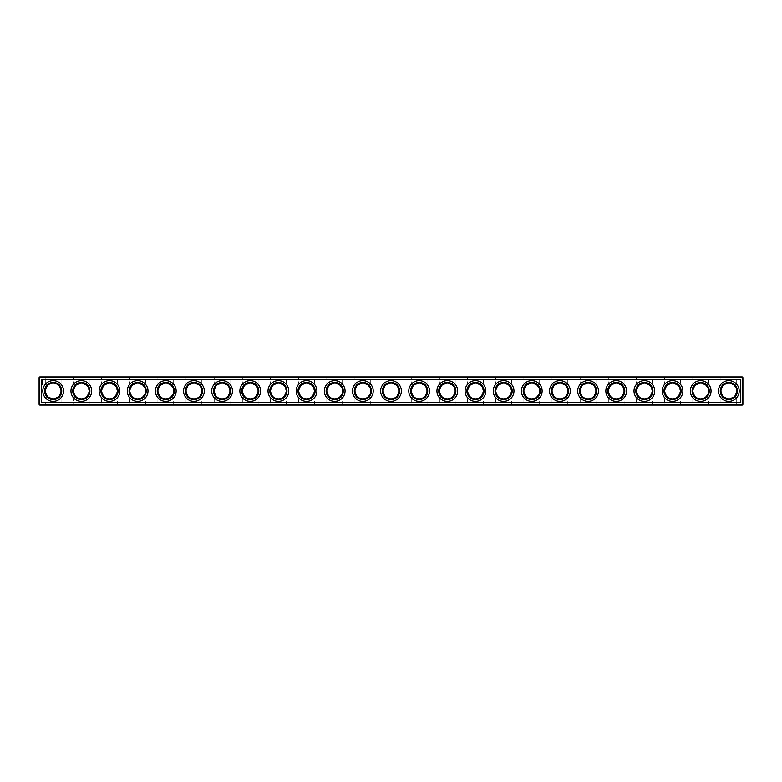 <?xml version="1.0" encoding="UTF-8"?>
<svg xmlns="http://www.w3.org/2000/svg" width="782" height="782" viewBox="0 0 782 782"><rect width="100%" height="100%" fill="white"/><g stroke="black" fill="none" stroke-linecap="round" stroke-linejoin="round"><path stroke-width="0.59" stroke-dasharray="3.91 2.93" d="M742.226 404.402L39.774 404.402L39.774 377.598L742.226 377.598L742.558 404.734L742.9 377.598L742.226 377.598M61.739 391A8.563 8.563 0 0 1 48.895 398.409A8.563 8.563 0 0 1 48.895 383.591A8.563 8.563 0 0 1 61.739 391M89.891 391A8.563 8.563 0 0 1 77.047 398.409A8.563 8.563 0 0 1 77.047 383.591A8.563 8.563 0 0 1 89.891 391M118.043 391A8.563 8.563 0 0 1 105.199 398.409A8.563 8.563 0 0 1 105.199 383.591A8.563 8.563 0 0 1 118.043 391M146.195 391A8.563 8.563 0 0 1 133.351 398.409A8.563 8.563 0 0 1 133.351 383.591A8.563 8.563 0 0 1 146.195 391M174.347 391A8.563 8.563 0 0 1 161.503 398.409A8.563 8.563 0 0 1 161.503 383.591A8.563 8.563 0 0 1 174.347 391M202.499 391A8.563 8.563 0 0 1 189.655 398.409A8.563 8.563 0 0 1 189.655 383.591A8.563 8.563 0 0 1 202.499 391M230.651 391A8.563 8.563 0 0 1 217.807 398.409A8.563 8.563 0 0 1 217.807 383.591A8.563 8.563 0 0 1 230.651 391M258.803 391A8.563 8.563 0 0 1 245.959 398.409A8.563 8.563 0 0 1 245.959 383.591A8.563 8.563 0 0 1 258.803 391M286.955 391A8.563 8.563 0 0 1 274.111 398.409A8.563 8.563 0 0 1 274.111 383.591A8.563 8.563 0 0 1 286.955 391M315.107 391A8.563 8.563 0 0 1 302.263 398.409A8.563 8.563 0 0 1 302.263 383.591A8.563 8.563 0 0 1 315.107 391M343.259 391A8.563 8.563 0 0 1 330.415 398.409A8.563 8.563 0 0 1 330.415 383.591A8.563 8.563 0 0 1 343.259 391M371.411 391A8.563 8.563 0 0 1 358.567 398.409A8.563 8.563 0 0 1 358.567 383.591A8.563 8.563 0 0 1 371.411 391M399.563 391A8.563 8.563 0 0 1 386.719 398.409A8.563 8.563 0 0 1 386.719 383.591A8.563 8.563 0 0 1 399.563 391M427.715 391A8.563 8.563 0 0 1 414.871 398.409A8.563 8.563 0 0 1 414.871 383.591A8.563 8.563 0 0 1 427.715 391M455.867 391A8.563 8.563 0 0 1 443.023 398.409A8.563 8.563 0 0 1 443.023 383.591A8.563 8.563 0 0 1 455.867 391M484.019 391A8.563 8.563 0 0 1 471.175 398.409A8.563 8.563 0 0 1 471.175 383.591A8.563 8.563 0 0 1 484.019 391M512.171 391A8.563 8.563 0 0 1 499.327 398.409A8.563 8.563 0 0 1 499.327 383.591A8.563 8.563 0 0 1 512.171 391M540.323 391A8.563 8.563 0 0 1 527.479 398.409A8.563 8.563 0 0 1 527.479 383.591A8.563 8.563 0 0 1 540.323 391M568.475 391A8.563 8.563 0 0 1 555.631 398.409A8.563 8.563 0 0 1 555.631 383.591A8.563 8.563 0 0 1 568.475 391M596.627 391A8.563 8.563 0 0 1 583.783 398.409A8.563 8.563 0 0 1 583.783 383.591A8.563 8.563 0 0 1 596.627 391M624.779 391A8.563 8.563 0 0 1 611.935 398.409A8.563 8.563 0 0 1 611.935 383.591A8.563 8.563 0 0 1 624.779 391M652.931 391A8.563 8.563 0 0 1 640.087 398.409A8.563 8.563 0 0 1 640.087 383.591A8.563 8.563 0 0 1 652.931 391M681.083 391A8.563 8.563 0 0 1 668.239 398.409A8.563 8.563 0 0 1 668.239 383.591A8.563 8.563 0 0 1 681.083 391M709.235 391A8.563 8.563 0 0 1 696.391 398.409A8.563 8.563 0 0 1 696.391 383.591A8.563 8.563 0 0 1 709.235 391M737.387 391A8.563 8.563 0 0 1 724.543 398.409A8.563 8.563 0 0 1 724.543 383.591A8.563 8.563 0 0 1 737.387 391M39.774 377.598L39.774 376.924L742.558 377.266M39.774 404.402L39.774 405.076L742.558 404.734M39.442 404.734L39.442 377.266M61.739 405.076L44.613 405.076L61.739 405.076L61.055 404.402L45.297 404.402L61.055 404.402L61.055 398.879L58.748 396.572L53.176 398.879L47.604 396.572L45.297 398.879L47.604 396.572L45.297 391L47.604 385.428L45.297 391L47.604 396.572L53.176 398.879L58.748 396.572L61.055 391L58.748 385.428L61.055 383.121L58.748 385.428C55.033 382.388 51.319 382.388 47.604 385.428L45.297 383.121L47.604 385.428C51.319 382.388 55.033 382.388 58.748 385.428L61.055 391A7.879 7.879 0 0 1 49.237 397.823A7.879 7.879 0 0 1 49.237 384.177A7.879 7.879 0 0 1 61.055 391L58.748 396.572L61.055 398.879L73.449 398.879L75.756 396.572L73.449 391L75.756 396.572L73.449 398.879L73.449 404.402L89.207 404.402L73.449 404.402L72.765 405.076L89.891 405.076L72.765 405.076M89.891 405.076L89.207 404.402L89.207 398.879L86.9 396.572L89.207 391L86.9 385.428L89.207 383.121L86.9 385.428C83.185 382.388 79.471 382.388 75.756 385.428L73.449 383.121L75.756 385.428L73.449 391L75.756 385.428L81.328 383.121L86.9 385.428L89.207 391A7.879 7.879 0 0 1 77.389 397.823A7.879 7.879 0 0 1 77.389 384.177A7.879 7.879 0 0 1 89.207 391L86.9 396.572L81.328 398.879L75.756 396.572C79.471 399.612 83.185 399.612 86.9 396.572L89.207 398.879L101.601 398.879L103.908 396.572L101.601 391L103.908 396.572L101.601 398.879L101.601 404.402L117.359 404.402L101.601 404.402L100.917 405.076L118.043 405.076L100.917 405.076M118.043 405.076L117.359 404.402L117.359 398.879L115.052 396.572L117.359 391L115.052 385.428L117.359 383.121L115.052 385.428C111.337 382.388 107.623 382.388 103.908 385.428L101.601 383.121L103.908 385.428L101.601 391L103.908 385.428L109.48 383.121L115.052 385.428L117.359 391A7.879 7.879 0 0 1 105.541 397.823A7.879 7.879 0 0 1 105.541 384.177A7.879 7.879 0 0 1 117.359 391L115.052 396.572L109.48 398.879L103.908 396.572C107.623 399.612 111.337 399.612 115.052 396.572L117.359 398.879L129.753 398.879L132.06 396.572L129.753 391L132.06 396.572L129.753 398.879L129.753 404.402L145.511 404.402L129.753 404.402L129.069 405.076L146.195 405.076L129.069 405.076M146.195 405.076L145.511 404.402L145.511 398.879L143.204 396.572L145.511 391L143.204 385.428L145.511 383.121L143.204 385.428C139.489 382.388 135.775 382.388 132.06 385.428L129.753 383.121L132.06 385.428L129.753 391L132.06 385.428L137.632 383.121L143.204 385.428L145.511 391A7.879 7.879 0 0 1 133.693 397.823A7.879 7.879 0 0 1 133.693 384.177A7.879 7.879 0 0 1 145.511 391L143.204 396.572L137.632 398.879L132.06 396.572C135.775 399.612 139.489 399.612 143.204 396.572L145.511 398.879L157.905 398.879L160.212 396.572L157.905 391L160.212 396.572L157.905 398.879L157.905 404.402L173.663 404.402L157.905 404.402L157.221 405.076L174.347 405.076L157.221 405.076M174.347 405.076L173.663 404.402L173.663 398.879L171.356 396.572L173.663 391L171.356 385.428L173.663 383.121L171.356 385.428C167.641 382.388 163.927 382.388 160.212 385.428L157.905 383.121L160.212 385.428L157.905 391L160.212 385.428L165.784 383.121L171.356 385.428L173.663 391A7.879 7.879 0 0 1 161.845 397.823A7.879 7.879 0 0 1 161.845 384.177A7.879 7.879 0 0 1 173.663 391L171.356 396.572L165.784 398.879L160.212 396.572C163.927 399.612 167.641 399.612 171.356 396.572L173.663 398.879L186.057 398.879L188.364 396.572L186.057 391L188.364 396.572L186.057 398.879L186.057 404.402L201.815 404.402L186.057 404.402L185.373 405.076L202.499 405.076L185.373 405.076M202.499 405.076L201.815 404.402L201.815 398.879L199.508 396.572L201.815 391L199.508 385.428L201.815 383.121L199.508 385.428C195.793 382.388 192.079 382.388 188.364 385.428L186.057 383.121L188.364 385.428L186.057 391L188.364 385.428L193.936 383.121L199.508 385.428L201.815 391A7.879 7.879 0 0 1 189.997 397.823A7.879 7.879 0 0 1 189.997 384.177A7.879 7.879 0 0 1 201.815 391L199.508 396.572L193.936 398.879L188.364 396.572C192.079 399.612 195.793 399.612 199.508 396.572L201.815 398.879L214.209 398.879L216.516 396.572L214.209 391L216.516 396.572L214.209 398.879L214.209 404.402L229.967 404.402L214.209 404.402L213.525 405.076L230.651 405.076L213.525 405.076M230.651 405.076L229.967 404.402L229.967 398.879L227.66 396.572L229.967 391L227.66 385.428L229.967 383.121L227.66 385.428C223.945 382.388 220.231 382.388 216.516 385.428L214.209 383.121L216.516 385.428L214.209 391L216.516 385.428L222.088 383.121L227.66 385.428L229.967 391A7.879 7.879 0 0 1 218.149 397.823A7.879 7.879 0 0 1 218.149 384.177A7.879 7.879 0 0 1 229.967 391L227.66 396.572L222.088 398.879L216.516 396.572C220.231 399.612 223.945 399.612 227.66 396.572L229.967 398.879L242.361 398.879L244.668 396.572L242.361 391L244.668 396.572L242.361 398.879L242.361 404.402L258.119 404.402L242.361 404.402L241.677 405.076L258.803 405.076L241.677 405.076M258.803 405.076L258.119 404.402L258.119 398.879L255.812 396.572L258.119 391L255.812 385.428L258.119 383.121L255.812 385.428C252.097 382.388 248.383 382.388 244.668 385.428L242.361 383.121L244.668 385.428L242.361 391L244.668 385.428L250.24 383.121L255.812 385.428L258.119 391A7.879 7.879 0 0 1 246.301 397.823A7.879 7.879 0 0 1 246.301 384.177A7.879 7.879 0 0 1 258.119 391L255.812 396.572L250.24 398.879L244.668 396.572C248.383 399.612 252.097 399.612 255.812 396.572L258.119 398.879L270.513 398.879L272.82 396.572L270.513 391L272.82 396.572L270.513 398.879L270.513 404.402L286.271 404.402L270.513 404.402L269.829 405.076L286.955 405.076L269.829 405.076M286.955 405.076L286.271 404.402L286.271 398.879L283.964 396.572L286.271 391L283.964 385.428L286.271 383.121L283.964 385.428C280.249 382.388 276.535 382.388 272.82 385.428L270.513 383.121L272.82 385.428L270.513 391L272.82 385.428L278.392 383.121L283.964 385.428L286.271 391A7.879 7.879 0 0 1 274.453 397.823A7.879 7.879 0 0 1 274.453 384.177A7.879 7.879 0 0 1 286.271 391L283.964 396.572L278.392 398.879L272.82 396.572C276.535 399.612 280.249 399.612 283.964 396.572L286.271 398.879L298.665 398.879L300.972 396.572L298.665 391L300.972 396.572L298.665 398.879L298.665 404.402L314.423 404.402L298.665 404.402L297.981 405.076L315.107 405.076L297.981 405.076M315.107 405.076L314.423 404.402L314.423 398.879L312.116 396.572L314.423 391L312.116 385.428L314.423 383.121L312.116 385.428C308.401 382.388 304.687 382.388 300.972 385.428L298.665 383.121L300.972 385.428L298.665 391L300.972 385.428L306.544 383.121L312.116 385.428L314.423 391A7.879 7.879 0 0 1 302.605 397.823A7.879 7.879 0 0 1 302.605 384.177A7.879 7.879 0 0 1 314.423 391L312.116 396.572L306.544 398.879L300.972 396.572C304.687 399.612 308.401 399.612 312.116 396.572L314.423 398.879L326.817 398.879L329.124 396.572L326.817 391L329.124 396.572L326.817 398.879L326.817 404.402L342.575 404.402L326.817 404.402L326.133 405.076L343.259 405.076L326.133 405.076M343.259 405.076L342.575 404.402L342.575 398.879L340.268 396.572L342.575 391L340.268 385.428L342.575 383.121L340.268 385.428C336.553 382.388 332.839 382.388 329.124 385.428L326.817 383.121L329.124 385.428L326.817 391L329.124 385.428L334.696 383.121L340.268 385.428L342.575 391A7.879 7.879 0 0 1 330.757 397.823A7.879 7.879 0 0 1 330.757 384.177A7.879 7.879 0 0 1 342.575 391L340.268 396.572L334.696 398.879L329.124 396.572C332.839 399.612 336.553 399.612 340.268 396.572L342.575 398.879L354.969 398.879L357.276 396.572L354.969 391L357.276 396.572L354.969 398.879L354.969 404.402L370.727 404.402L354.969 404.402L354.285 405.076L371.411 405.076L354.285 405.076M371.411 405.076L370.727 404.402L370.727 398.879L368.42 396.572L370.727 391L368.42 385.428L370.727 383.121L368.42 385.428C364.705 382.388 360.991 382.388 357.276 385.428L354.969 383.121L357.276 385.428L354.969 391L357.276 385.428L362.848 383.121L368.42 385.428L370.727 391A7.879 7.879 0 0 1 358.909 397.823A7.879 7.879 0 0 1 358.909 384.177A7.879 7.879 0 0 1 370.727 391L368.42 396.572L362.848 398.879L357.276 396.572C360.991 399.612 364.705 399.612 368.42 396.572L370.727 398.879L383.121 398.879L385.428 396.572L383.121 391L385.428 396.572L383.121 398.879L383.121 404.402L398.879 404.402L383.121 404.402L382.437 405.076L399.563 405.076L382.437 405.076M399.563 405.076L398.879 404.402L398.879 398.879L396.572 396.572L398.879 391L396.572 385.428L398.879 383.121L396.572 385.428C392.857 382.388 389.143 382.388 385.428 385.428L383.121 383.121L385.428 385.428L383.121 391L385.428 385.428L391 383.121L396.572 385.428L398.879 391A7.879 7.879 0 0 1 387.061 397.823A7.879 7.879 0 0 1 387.061 384.177A7.879 7.879 0 0 1 398.879 391L396.572 396.572L391 398.879L385.428 396.572C389.143 399.612 392.857 399.612 396.572 396.572L398.879 398.879L411.273 398.879L413.58 396.572L411.273 391L413.58 396.572L411.273 398.879L411.273 404.402L427.031 404.402L411.273 404.402L410.589 405.076L427.715 405.076L410.589 405.076M427.715 405.076L427.031 404.402L427.031 398.879L424.724 396.572L427.031 391L424.724 385.428L427.031 383.121L424.724 385.428C421.009 382.388 417.295 382.388 413.58 385.428L411.273 383.121L413.58 385.428L411.273 391L413.58 385.428L419.152 383.121L424.724 385.428L427.031 391A7.879 7.879 0 0 1 415.213 397.823A7.879 7.879 0 0 1 415.213 384.177A7.879 7.879 0 0 1 427.031 391L424.724 396.572L419.152 398.879L413.58 396.572C417.295 399.612 421.009 399.612 424.724 396.572L427.031 398.879L439.425 398.879L441.732 396.572L439.425 391L441.732 396.572L439.425 398.879L439.425 404.402L455.183 404.402L439.425 404.402L438.741 405.076L455.867 405.076L438.741 405.076M455.867 405.076L455.183 404.402L455.183 398.879L452.876 396.572L455.183 391L452.876 385.428L455.183 383.121L452.876 385.428C449.161 382.388 445.447 382.388 441.732 385.428L439.425 383.121L441.732 385.428L439.425 391L441.732 385.428L447.304 383.121L452.876 385.428L455.183 391A7.879 7.879 0 0 1 443.365 397.823A7.879 7.879 0 0 1 443.365 384.177A7.879 7.879 0 0 1 455.183 391L452.876 396.572L447.304 398.879L441.732 396.572C445.447 399.612 449.161 399.612 452.876 396.572L455.183 398.879L467.577 398.879L469.884 396.572L467.577 391L469.884 396.572L467.577 398.879L467.577 404.402L483.335 404.402L467.577 404.402L466.893 405.076L484.019 405.076L466.893 405.076M484.019 405.076L483.335 404.402L483.335 398.879L481.028 396.572L483.335 391L481.028 385.428L483.335 383.121L481.028 385.428C477.313 382.388 473.599 382.388 469.884 385.428L467.577 383.121L469.884 385.428L467.577 391L469.884 385.428L475.456 383.121L481.028 385.428L483.335 391A7.879 7.879 0 0 1 471.517 397.823A7.879 7.879 0 0 1 471.517 384.177A7.879 7.879 0 0 1 483.335 391L481.028 396.572L475.456 398.879L469.884 396.572C473.599 399.612 477.313 399.612 481.028 396.572L483.335 398.879L495.729 398.879L498.036 396.572L495.729 391L498.036 396.572L495.729 398.879L495.729 404.402L511.487 404.402L495.729 404.402L495.045 405.076L512.171 405.076L495.045 405.076M512.171 405.076L511.487 404.402L511.487 398.879L509.18 396.572L511.487 391L509.18 385.428L511.487 383.121L509.18 385.428C505.465 382.388 501.751 382.388 498.036 385.428L495.729 383.121L498.036 385.428L495.729 391L498.036 385.428L503.608 383.121L509.18 385.428L511.487 391A7.879 7.879 0 0 1 499.669 397.823A7.879 7.879 0 0 1 499.669 384.177A7.879 7.879 0 0 1 511.487 391L509.18 396.572L503.608 398.879L498.036 396.572C501.751 399.612 505.465 399.612 509.18 396.572L511.487 398.879L523.881 398.879L526.188 396.572L523.881 391L526.188 396.572L523.881 398.879L523.881 404.402L539.639 404.402L523.881 404.402L523.197 405.076L540.323 405.076L523.197 405.076M540.323 405.076L539.639 404.402L539.639 398.879L537.332 396.572L539.639 391L537.332 385.428L539.639 383.121L537.332 385.428C533.617 382.388 529.903 382.388 526.188 385.428L523.881 383.121L526.188 385.428L523.881 391L526.188 385.428L531.76 383.121L537.332 385.428L539.639 391A7.879 7.879 0 0 1 527.821 397.823A7.879 7.879 0 0 1 527.821 384.177A7.879 7.879 0 0 1 539.639 391L537.332 396.572L531.76 398.879L526.188 396.572C529.903 399.612 533.617 399.612 537.332 396.572L539.639 398.879L552.033 398.879L554.34 396.572L552.033 391L554.34 396.572L552.033 398.879L552.033 404.402L567.791 404.402L552.033 404.402L551.349 405.076L568.475 405.076L551.349 405.076M568.475 405.076L567.791 404.402L567.791 398.879L565.484 396.572L567.791 391L565.484 385.428L567.791 383.121L565.484 385.428C561.769 382.388 558.055 382.388 554.34 385.428L552.033 383.121L554.34 385.428L552.033 391L554.34 385.428L559.912 383.121L565.484 385.428L567.791 391A7.879 7.879 0 0 1 555.973 397.823A7.879 7.879 0 0 1 555.973 384.177A7.879 7.879 0 0 1 567.791 391L565.484 396.572L559.912 398.879L554.34 396.572C558.055 399.612 561.769 399.612 565.484 396.572L567.791 398.879L580.185 398.879L582.492 396.572L580.185 391L582.492 396.572L580.185 398.879L580.185 404.402L595.943 404.402L580.185 404.402L579.501 405.076L596.627 405.076L579.501 405.076M596.627 405.076L595.943 404.402L595.943 398.879L593.636 396.572L595.943 391L593.636 385.428L595.943 383.121L593.636 385.428C589.921 382.388 586.207 382.388 582.492 385.428L580.185 383.121L582.492 385.428L580.185 391L582.492 385.428L588.064 383.121L593.636 385.428L595.943 391A7.879 7.879 0 0 1 584.125 397.823A7.879 7.879 0 0 1 584.125 384.177A7.879 7.879 0 0 1 595.943 391L593.636 396.572L588.064 398.879L582.492 396.572C586.207 399.612 589.921 399.612 593.636 396.572L595.943 398.879L608.337 398.879L610.644 396.572L608.337 391L610.644 396.572L608.337 398.879L608.337 404.402L624.095 404.402L608.337 404.402L607.653 405.076L624.779 405.076L607.653 405.076M624.779 405.076L624.095 404.402L624.095 398.879L621.788 396.572L624.095 391L621.788 385.428L624.095 383.121L621.788 385.428C618.073 382.388 614.359 382.388 610.644 385.428L608.337 383.121L610.644 385.428L608.337 391L610.644 385.428L616.216 383.121L621.788 385.428L624.095 391A7.879 7.879 0 0 1 612.277 397.823A7.879 7.879 0 0 1 612.277 384.177A7.879 7.879 0 0 1 624.095 391L621.788 396.572L616.216 398.879L610.644 396.572C614.359 399.612 618.073 399.612 621.788 396.572L624.095 398.879L636.489 398.879L638.796 396.572L636.489 391L638.796 396.572L636.489 398.879L636.489 404.402L652.247 404.402L636.489 404.402L635.805 405.076L652.931 405.076L635.805 405.076M652.931 405.076L652.247 404.402L652.247 398.879L649.94 396.572L652.247 391L649.94 385.428L652.247 383.121L649.94 385.428C646.225 382.388 642.511 382.388 638.796 385.428L636.489 383.121L638.796 385.428L636.489 391L638.796 385.428L644.368 383.121L649.94 385.428L652.247 391A7.879 7.879 0 0 1 640.429 397.823A7.879 7.879 0 0 1 640.429 384.177A7.879 7.879 0 0 1 652.247 391L649.94 396.572L644.368 398.879L638.796 396.572C642.511 399.612 646.225 399.612 649.94 396.572L652.247 398.879L664.641 398.879L666.948 396.572L664.641 391L666.948 396.572L664.641 398.879L664.641 404.402L680.399 404.402L664.641 404.402L663.957 405.076L681.083 405.076L663.957 405.076M681.083 405.076L680.399 404.402L680.399 398.879L678.092 396.572L680.399 391L678.092 385.428L680.399 383.121L678.092 385.428C674.377 382.388 670.663 382.388 666.948 385.428L664.641 383.121L666.948 385.428L664.641 391L666.948 385.428L672.52 383.121L678.092 385.428L680.399 391A7.879 7.879 0 0 1 668.581 397.823A7.879 7.879 0 0 1 668.581 384.177A7.879 7.879 0 0 1 680.399 391L678.092 396.572L672.52 398.879L666.948 396.572C670.663 399.612 674.377 399.612 678.092 396.572L680.399 398.879L692.793 398.879L695.1 396.572L692.793 391L695.1 396.572L692.793 398.879L692.793 404.402L708.551 404.402L692.793 404.402L692.109 405.076L709.235 405.076L692.109 405.076M709.235 405.076L708.551 404.402L708.551 398.879L706.244 396.572L708.551 391L706.244 385.428L708.551 383.121L706.244 385.428C702.529 382.388 698.815 382.388 695.1 385.428L692.793 383.121L695.1 385.428L692.793 391L695.1 385.428L700.672 383.121L706.244 385.428L708.551 391A7.879 7.879 0 0 1 696.733 397.823A7.879 7.879 0 0 1 696.733 384.177A7.879 7.879 0 0 1 708.551 391L706.244 396.572L700.672 398.879L695.1 396.572C698.815 399.612 702.529 399.612 706.244 396.572L708.551 398.879L720.945 398.879L723.252 396.572L720.945 391L723.252 396.572L720.945 398.879L720.945 404.402L736.703 404.402L720.945 404.402L720.261 405.076L737.387 405.076L720.261 405.076M736.703 391A7.879 7.879 0 0 1 724.885 397.823A7.879 7.879 0 0 1 724.885 384.177A7.879 7.879 0 0 1 736.703 391L734.396 396.572L728.824 398.879L723.252 396.572C726.967 399.612 730.681 399.612 734.396 396.572L736.703 391L734.396 385.428L736.703 391M737.387 376.924L720.261 376.924L737.387 376.924L736.703 377.598L720.945 377.598L736.703 377.598L736.703 383.121L734.396 385.428L736.703 383.121L742.226 383.121L742.226 398.879L742.226 383.121L742.9 382.437L742.9 399.563L742.9 382.437M709.235 376.924L692.109 376.924L709.235 376.924L708.551 377.598L692.793 377.598L708.551 377.598L708.551 383.121L720.945 383.121L723.252 385.428L720.945 391L723.252 385.428L728.824 383.121L734.396 385.428C730.681 382.388 726.967 382.388 723.252 385.428L720.945 383.121L720.945 377.598L720.261 376.924M681.083 376.924L663.957 376.924L681.083 376.924L680.399 377.598L664.641 377.598L680.399 377.598L680.399 383.121L692.793 383.121L692.793 377.598L692.109 376.924M652.931 376.924L635.805 376.924L652.931 376.924L652.247 377.598L636.489 377.598L652.247 377.598L652.247 383.121L664.641 383.121L664.641 377.598L663.957 376.924M624.779 376.924L607.653 376.924L624.779 376.924L624.095 377.598L608.337 377.598L624.095 377.598L624.095 383.121L636.489 383.121L636.489 377.598L635.805 376.924M596.627 376.924L579.501 376.924L596.627 376.924L595.943 377.598L580.185 377.598L595.943 377.598L595.943 383.121L608.337 383.121L608.337 377.598L607.653 376.924M568.475 376.924L551.349 376.924L568.475 376.924L567.791 377.598L552.033 377.598L567.791 377.598L567.791 383.121L580.185 383.121L580.185 377.598L579.501 376.924M540.323 376.924L523.197 376.924L540.323 376.924L539.639 377.598L523.881 377.598L539.639 377.598L539.639 383.121L552.033 383.121L552.033 377.598L551.349 376.924M512.171 376.924L495.045 376.924L512.171 376.924L511.487 377.598L495.729 377.598L511.487 377.598L511.487 383.121L523.881 383.121L523.881 377.598L523.197 376.924M484.019 376.924L466.893 376.924L484.019 376.924L483.335 377.598L467.577 377.598L483.335 377.598L483.335 383.121L495.729 383.121L495.729 377.598L495.045 376.924M455.867 376.924L438.741 376.924L455.867 376.924L455.183 377.598L439.425 377.598L455.183 377.598L455.183 383.121L467.577 383.121L467.577 377.598L466.893 376.924M427.715 376.924L410.589 376.924L427.715 376.924L427.031 377.598L411.273 377.598L427.031 377.598L427.031 383.121L439.425 383.121L439.425 377.598L438.741 376.924M399.563 376.924L382.437 376.924L399.563 376.924L398.879 377.598L383.121 377.598L398.879 377.598L398.879 383.121L411.273 383.121L411.273 377.598L410.589 376.924M371.411 376.924L354.285 376.924L371.411 376.924L370.727 377.598L354.969 377.598L370.727 377.598L370.727 383.121L383.121 383.121L383.121 377.598L382.437 376.924M343.259 376.924L326.133 376.924L343.259 376.924L342.575 377.598L326.817 377.598L342.575 377.598L342.575 383.121L354.969 383.121L354.969 377.598L354.285 376.924M315.107 376.924L297.981 376.924L315.107 376.924L314.423 377.598L298.665 377.598L314.423 377.598L314.423 383.121L326.817 383.121L326.817 377.598L326.133 376.924M286.955 376.924L269.829 376.924L286.955 376.924L286.271 377.598L270.513 377.598L286.271 377.598L286.271 383.121L298.665 383.121L298.665 377.598L297.981 376.924M258.803 376.924L241.677 376.924L258.803 376.924L258.119 377.598L242.361 377.598L258.119 377.598L258.119 383.121L270.513 383.121L270.513 377.598L269.829 376.924M230.651 376.924L213.525 376.924L230.651 376.924L229.967 377.598L214.209 377.598L229.967 377.598L229.967 383.121L242.361 383.121L242.361 377.598L241.677 376.924M202.499 376.924L185.373 376.924L202.499 376.924L201.815 377.598L186.057 377.598L201.815 377.598L201.815 383.121L214.209 383.121L214.209 377.598L213.525 376.924M174.347 376.924L157.221 376.924L174.347 376.924L173.663 377.598L157.905 377.598L173.663 377.598L173.663 383.121L186.057 383.121L186.057 377.598L185.373 376.924M146.195 376.924L129.069 376.924L146.195 376.924L145.511 377.598L129.753 377.598L145.511 377.598L145.511 383.121L157.905 383.121L157.905 377.598L157.221 376.924M118.043 376.924L100.917 376.924L118.043 376.924L117.359 377.598L101.601 377.598L117.359 377.598L117.359 383.121L129.753 383.121L129.753 377.598L129.069 376.924M89.891 376.924L72.765 376.924L89.891 376.924L89.207 377.598L73.449 377.598L89.207 377.598L89.207 383.121L101.601 383.121L101.601 377.598L100.917 376.924M61.739 376.924L44.613 376.924L61.739 376.924L61.055 377.598L45.297 377.598L61.055 377.598L61.055 383.121L73.449 383.121L73.449 377.598L72.765 376.924M39.1 399.563L39.1 382.437L39.1 399.563L39.774 398.879L39.774 383.121L39.774 398.879L45.297 398.879L45.297 404.402L44.613 405.076M742.9 399.563L742.226 398.879L736.703 398.879L734.396 396.572L736.703 398.879L736.703 404.402L737.387 405.076M740.427 379.397L740.427 402.603L41.573 402.603L41.573 379.397L740.427 379.397M63.538 391A10.361 10.361 0 0 0 47.995 382.027A10.361 10.361 0 0 0 47.995 399.973A10.361 10.361 0 0 0 63.538 391M91.689 391A10.361 10.361 0 0 0 76.147 382.027A10.361 10.361 0 0 0 76.147 399.973A10.361 10.361 0 0 0 91.689 391M119.841 391A10.361 10.361 0 0 0 104.299 382.027A10.361 10.361 0 0 0 104.299 399.973A10.361 10.361 0 0 0 119.841 391M147.994 391A10.361 10.361 0 0 0 132.451 382.027A10.361 10.361 0 0 0 132.451 399.973A10.361 10.361 0 0 0 147.994 391M176.145 391A10.361 10.361 0 0 0 160.603 382.027A10.361 10.361 0 0 0 160.603 399.973A10.361 10.361 0 0 0 176.145 391M204.298 391A10.361 10.361 0 0 0 188.755 382.027A10.361 10.361 0 0 0 188.755 399.973A10.361 10.361 0 0 0 204.298 391M232.45 391A10.361 10.361 0 0 0 216.907 382.027A10.361 10.361 0 0 0 216.907 399.973A10.361 10.361 0 0 0 232.45 391M260.602 391A10.361 10.361 0 0 0 245.059 382.027A10.361 10.361 0 0 0 245.059 399.973A10.361 10.361 0 0 0 260.602 391M288.753 391A10.361 10.361 0 0 0 273.211 382.027A10.361 10.361 0 0 0 273.211 399.973A10.361 10.361 0 0 0 288.753 391M316.906 391A10.361 10.361 0 0 0 301.363 382.027A10.361 10.361 0 0 0 301.363 399.973A10.361 10.361 0 0 0 316.906 391M345.058 391A10.361 10.361 0 0 0 329.515 382.027A10.361 10.361 0 0 0 329.515 399.973A10.361 10.361 0 0 0 345.058 391M373.21 391A10.361 10.361 0 0 0 357.667 382.027A10.361 10.361 0 0 0 357.667 399.973A10.361 10.361 0 0 0 373.21 391M401.362 391A10.361 10.361 0 0 0 385.819 382.027A10.361 10.361 0 0 0 385.819 399.973A10.361 10.361 0 0 0 401.362 391M429.513 391A10.361 10.361 0 0 0 413.971 382.027A10.361 10.361 0 0 0 413.971 399.973A10.361 10.361 0 0 0 429.513 391M457.666 391A10.361 10.361 0 0 0 442.123 382.027A10.361 10.361 0 0 0 442.123 399.973A10.361 10.361 0 0 0 457.666 391M485.817 391A10.361 10.361 0 0 0 470.275 382.027A10.361 10.361 0 0 0 470.275 399.973A10.361 10.361 0 0 0 485.817 391M513.969 391A10.361 10.361 0 0 0 498.427 382.027A10.361 10.361 0 0 0 498.427 399.973A10.361 10.361 0 0 0 513.969 391M542.122 391A10.361 10.361 0 0 0 526.579 382.027A10.361 10.361 0 0 0 526.579 399.973A10.361 10.361 0 0 0 542.122 391M570.274 391A10.361 10.361 0 0 0 554.731 382.027A10.361 10.361 0 0 0 554.731 399.973A10.361 10.361 0 0 0 570.274 391M598.426 391A10.361 10.361 0 0 0 582.883 382.027A10.361 10.361 0 0 0 582.883 399.973A10.361 10.361 0 0 0 598.426 391M626.577 391A10.361 10.361 0 0 0 611.035 382.027A10.361 10.361 0 0 0 611.035 399.973A10.361 10.361 0 0 0 626.577 391M654.73 391A10.361 10.361 0 0 0 639.187 382.027A10.361 10.361 0 0 0 639.187 399.973A10.361 10.361 0 0 0 654.73 391M682.882 391A10.361 10.361 0 0 0 667.339 382.027A10.361 10.361 0 0 0 667.339 399.973A10.361 10.361 0 0 0 682.882 391M711.034 391A10.361 10.361 0 0 0 695.491 382.027A10.361 10.361 0 0 0 695.491 399.973A10.361 10.361 0 0 0 711.034 391M739.186 391A10.361 10.361 0 0 0 723.643 382.027A10.361 10.361 0 0 0 723.643 399.973A10.361 10.361 0 0 0 739.186 391M42.99 380.081L42.267 379.759L41.945 380.482L42.668 380.805L42.99 380.081M42.746 380.287L42.189 380.287L42.746 380.287M42.756 383.219L42.189 382.721L42.756 383.219M42.707 381.655L42.16 381.86L42.707 381.655M42.775 384.529L42.16 384.187L42.775 384.529M42.775 382.222L42.16 382.564L42.775 382.222M42.775 383.796L42.16 383.454L42.775 383.796M42.775 383.972L42.16 383.972L42.775 383.972M39.1 382.437L39.774 383.121L45.297 383.121L45.297 377.598L44.613 376.924"/><path stroke-width="1.17" d="M39.774 376.924L742.226 376.924L742.9 377.598L742.9 404.402L742.226 405.076L39.774 405.076L39.1 404.402L39.1 377.598L39.774 376.924M39.442 404.734L39.774 377.598L742.558 377.266M39.774 404.402L742.558 404.734M742.226 404.402L742.226 377.598M41.573 379.397L41.573 402.603L740.427 402.603L740.427 379.397L41.573 379.397M89.207 391A7.879 7.879 0 0 1 77.389 397.823A7.879 7.879 0 0 1 77.389 384.177A7.879 7.879 0 0 1 89.207 391M61.055 391A7.879 7.879 0 0 1 49.237 397.823A7.879 7.879 0 0 1 49.237 384.177A7.879 7.879 0 0 1 61.055 391M117.359 391A7.879 7.879 0 0 1 105.541 397.823A7.879 7.879 0 0 1 105.541 384.177A7.879 7.879 0 0 1 117.359 391M145.511 391A7.879 7.879 0 0 1 133.693 397.823A7.879 7.879 0 0 1 133.693 384.177A7.879 7.879 0 0 1 145.511 391M173.663 391A7.879 7.879 0 0 1 161.845 397.823A7.879 7.879 0 0 1 161.845 384.177A7.879 7.879 0 0 1 173.663 391M201.815 391A7.879 7.879 0 0 1 189.997 397.823A7.879 7.879 0 0 1 189.997 384.177A7.879 7.879 0 0 1 201.815 391M229.967 391A7.879 7.879 0 0 1 218.149 397.823A7.879 7.879 0 0 1 218.149 384.177A7.879 7.879 0 0 1 229.967 391M258.119 391A7.879 7.879 0 0 1 246.301 397.823A7.879 7.879 0 0 1 246.301 384.177A7.879 7.879 0 0 1 258.119 391M286.271 391A7.879 7.879 0 0 1 274.453 397.823A7.879 7.879 0 0 1 274.453 384.177A7.879 7.879 0 0 1 286.271 391M314.423 391A7.879 7.879 0 0 1 302.605 397.823A7.879 7.879 0 0 1 302.605 384.177A7.879 7.879 0 0 1 314.423 391M342.575 391A7.879 7.879 0 0 1 330.757 397.823A7.879 7.879 0 0 1 330.757 384.177A7.879 7.879 0 0 1 342.575 391M370.727 391A7.879 7.879 0 0 1 358.909 397.823A7.879 7.879 0 0 1 358.909 384.177A7.879 7.879 0 0 1 370.727 391M398.879 391A7.879 7.879 0 0 1 387.061 397.823A7.879 7.879 0 0 1 387.061 384.177A7.879 7.879 0 0 1 398.879 391M427.031 391A7.879 7.879 0 0 1 415.213 397.823A7.879 7.879 0 0 1 415.213 384.177A7.879 7.879 0 0 1 427.031 391M455.183 391A7.879 7.879 0 0 1 443.365 397.823A7.879 7.879 0 0 1 443.365 384.177A7.879 7.879 0 0 1 455.183 391M483.335 391A7.879 7.879 0 0 1 471.517 397.823A7.879 7.879 0 0 1 471.517 384.177A7.879 7.879 0 0 1 483.335 391M511.487 391A7.879 7.879 0 0 1 499.669 397.823A7.879 7.879 0 0 1 499.669 384.177A7.879 7.879 0 0 1 511.487 391M539.639 391A7.879 7.879 0 0 1 527.821 397.823A7.879 7.879 0 0 1 527.821 384.177A7.879 7.879 0 0 1 539.639 391M567.791 391A7.879 7.879 0 0 1 555.973 397.823A7.879 7.879 0 0 1 555.973 384.177A7.879 7.879 0 0 1 567.791 391M595.943 391A7.879 7.879 0 0 1 584.125 397.823A7.879 7.879 0 0 1 584.125 384.177A7.879 7.879 0 0 1 595.943 391M624.095 391A7.879 7.879 0 0 1 612.277 397.823A7.879 7.879 0 0 1 612.277 384.177A7.879 7.879 0 0 1 624.095 391M652.247 391A7.879 7.879 0 0 1 640.429 397.823A7.879 7.879 0 0 1 640.429 384.177A7.879 7.879 0 0 1 652.247 391M680.399 391A7.879 7.879 0 0 1 668.581 397.823A7.879 7.879 0 0 1 668.581 384.177A7.879 7.879 0 0 1 680.399 391M708.551 391A7.879 7.879 0 0 1 696.733 397.823A7.879 7.879 0 0 1 696.733 384.177A7.879 7.879 0 0 1 708.551 391M736.703 391A7.879 7.879 0 0 1 724.885 397.823A7.879 7.879 0 0 1 724.885 384.177A7.879 7.879 0 0 1 736.703 391M89.891 391A8.563 8.563 0 0 1 77.047 398.409A8.563 8.563 0 0 1 77.047 383.591A8.563 8.563 0 0 1 89.891 391M61.739 391A8.563 8.563 0 0 1 48.895 398.409A8.563 8.563 0 0 1 48.895 383.591A8.563 8.563 0 0 1 61.739 391M118.043 391A8.563 8.563 0 0 1 105.199 398.409A8.563 8.563 0 0 1 105.199 383.591A8.563 8.563 0 0 1 118.043 391M146.195 391A8.563 8.563 0 0 1 133.351 398.409A8.563 8.563 0 0 1 133.351 383.591A8.563 8.563 0 0 1 146.195 391M174.347 391A8.563 8.563 0 0 1 161.503 398.409A8.563 8.563 0 0 1 161.503 383.591A8.563 8.563 0 0 1 174.347 391M202.499 391A8.563 8.563 0 0 1 189.655 398.409A8.563 8.563 0 0 1 189.655 383.591A8.563 8.563 0 0 1 202.499 391M230.651 391A8.563 8.563 0 0 1 217.807 398.409A8.563 8.563 0 0 1 217.807 383.591A8.563 8.563 0 0 1 230.651 391M258.803 391A8.563 8.563 0 0 1 245.959 398.409A8.563 8.563 0 0 1 245.959 383.591A8.563 8.563 0 0 1 258.803 391M286.955 391A8.563 8.563 0 0 1 274.111 398.409A8.563 8.563 0 0 1 274.111 383.591A8.563 8.563 0 0 1 286.955 391M315.107 391A8.563 8.563 0 0 1 302.263 398.409A8.563 8.563 0 0 1 302.263 383.591A8.563 8.563 0 0 1 315.107 391M343.259 391A8.563 8.563 0 0 1 330.415 398.409A8.563 8.563 0 0 1 330.415 383.591A8.563 8.563 0 0 1 343.259 391M371.411 391A8.563 8.563 0 0 1 358.567 398.409A8.563 8.563 0 0 1 358.567 383.591A8.563 8.563 0 0 1 371.411 391M399.563 391A8.563 8.563 0 0 1 386.719 398.409A8.563 8.563 0 0 1 386.719 383.591A8.563 8.563 0 0 1 399.563 391M427.715 391A8.563 8.563 0 0 1 414.871 398.409A8.563 8.563 0 0 1 414.871 383.591A8.563 8.563 0 0 1 427.715 391M455.867 391A8.563 8.563 0 0 1 443.023 398.409A8.563 8.563 0 0 1 443.023 383.591A8.563 8.563 0 0 1 455.867 391M484.019 391A8.563 8.563 0 0 1 471.175 398.409A8.563 8.563 0 0 1 471.175 383.591A8.563 8.563 0 0 1 484.019 391M512.171 391A8.563 8.563 0 0 1 499.327 398.409A8.563 8.563 0 0 1 499.327 383.591A8.563 8.563 0 0 1 512.171 391M540.323 391A8.563 8.563 0 0 1 527.479 398.409A8.563 8.563 0 0 1 527.479 383.591A8.563 8.563 0 0 1 540.323 391M568.475 391A8.563 8.563 0 0 1 555.631 398.409A8.563 8.563 0 0 1 555.631 383.591A8.563 8.563 0 0 1 568.475 391M596.627 391A8.563 8.563 0 0 1 583.783 398.409A8.563 8.563 0 0 1 583.783 383.591A8.563 8.563 0 0 1 596.627 391M624.779 391A8.563 8.563 0 0 1 611.935 398.409A8.563 8.563 0 0 1 611.935 383.591A8.563 8.563 0 0 1 624.779 391M652.931 391A8.563 8.563 0 0 1 640.087 398.409A8.563 8.563 0 0 1 640.087 383.591A8.563 8.563 0 0 1 652.931 391M681.083 391A8.563 8.563 0 0 1 668.239 398.409A8.563 8.563 0 0 1 668.239 383.591A8.563 8.563 0 0 1 681.083 391M709.235 391A8.563 8.563 0 0 1 696.391 398.409A8.563 8.563 0 0 1 696.391 383.591A8.563 8.563 0 0 1 709.235 391M737.387 391A8.563 8.563 0 0 1 724.543 398.409A8.563 8.563 0 0 1 724.543 383.591A8.563 8.563 0 0 1 737.387 391M91.689 391A10.361 10.361 0 0 0 76.147 382.027A10.361 10.361 0 0 0 76.147 399.973A10.361 10.361 0 0 0 91.689 391M63.538 391A10.361 10.361 0 0 0 47.995 382.027A10.361 10.361 0 0 0 47.995 399.973A10.361 10.361 0 0 0 63.538 391M119.841 391A10.361 10.361 0 0 0 104.299 382.027A10.361 10.361 0 0 0 104.299 399.973A10.361 10.361 0 0 0 119.841 391M147.994 391A10.361 10.361 0 0 0 132.451 382.027A10.361 10.361 0 0 0 132.451 399.973A10.361 10.361 0 0 0 147.994 391M176.145 391A10.361 10.361 0 0 0 160.603 382.027A10.361 10.361 0 0 0 160.603 399.973A10.361 10.361 0 0 0 176.145 391M204.298 391A10.361 10.361 0 0 0 188.755 382.027A10.361 10.361 0 0 0 188.755 399.973A10.361 10.361 0 0 0 204.298 391M232.45 391A10.361 10.361 0 0 0 216.907 382.027A10.361 10.361 0 0 0 216.907 399.973A10.361 10.361 0 0 0 232.45 391M260.602 391A10.361 10.361 0 0 0 245.059 382.027A10.361 10.361 0 0 0 245.059 399.973A10.361 10.361 0 0 0 260.602 391M288.753 391A10.361 10.361 0 0 0 273.211 382.027A10.361 10.361 0 0 0 273.211 399.973A10.361 10.361 0 0 0 288.753 391M316.906 391A10.361 10.361 0 0 0 301.363 382.027A10.361 10.361 0 0 0 301.363 399.973A10.361 10.361 0 0 0 316.906 391M345.058 391A10.361 10.361 0 0 0 329.515 382.027A10.361 10.361 0 0 0 329.515 399.973A10.361 10.361 0 0 0 345.058 391M373.21 391A10.361 10.361 0 0 0 357.667 382.027A10.361 10.361 0 0 0 357.667 399.973A10.361 10.361 0 0 0 373.21 391M401.362 391A10.361 10.361 0 0 0 385.819 382.027A10.361 10.361 0 0 0 385.819 399.973A10.361 10.361 0 0 0 401.362 391M429.513 391A10.361 10.361 0 0 0 413.971 382.027A10.361 10.361 0 0 0 413.971 399.973A10.361 10.361 0 0 0 429.513 391M457.666 391A10.361 10.361 0 0 0 442.123 382.027A10.361 10.361 0 0 0 442.123 399.973A10.361 10.361 0 0 0 457.666 391M485.817 391A10.361 10.361 0 0 0 470.275 382.027A10.361 10.361 0 0 0 470.275 399.973A10.361 10.361 0 0 0 485.817 391M513.969 391A10.361 10.361 0 0 0 498.427 382.027A10.361 10.361 0 0 0 498.427 399.973A10.361 10.361 0 0 0 513.969 391M542.122 391A10.361 10.361 0 0 0 526.579 382.027A10.361 10.361 0 0 0 526.579 399.973A10.361 10.361 0 0 0 542.122 391M570.274 391A10.361 10.361 0 0 0 554.731 382.027A10.361 10.361 0 0 0 554.731 399.973A10.361 10.361 0 0 0 570.274 391M598.426 391A10.361 10.361 0 0 0 582.883 382.027A10.361 10.361 0 0 0 582.883 399.973A10.361 10.361 0 0 0 598.426 391M626.577 391A10.361 10.361 0 0 0 611.035 382.027A10.361 10.361 0 0 0 611.035 399.973A10.361 10.361 0 0 0 626.577 391M654.73 391A10.361 10.361 0 0 0 639.187 382.027A10.361 10.361 0 0 0 639.187 399.973A10.361 10.361 0 0 0 654.73 391M682.882 391A10.361 10.361 0 0 0 667.339 382.027A10.361 10.361 0 0 0 667.339 399.973A10.361 10.361 0 0 0 682.882 391M711.034 391A10.361 10.361 0 0 0 695.491 382.027A10.361 10.361 0 0 0 695.491 399.973A10.361 10.361 0 0 0 711.034 391M739.186 391A10.361 10.361 0 0 0 723.643 382.027A10.361 10.361 0 0 0 723.643 399.973A10.361 10.361 0 0 0 739.186 391M42.99 380.081L42.267 379.759L41.945 380.482L42.668 380.805L42.99 380.081M42.756 383.219L42.189 382.721L42.756 383.219M42.707 381.655L42.16 381.86L42.707 381.655M42.775 384.529L42.16 384.187L42.775 384.529M42.775 382.222L42.16 382.564L42.775 382.222M42.775 383.796L42.16 383.454L42.775 383.796M42.775 383.972L42.189 384.011L42.775 383.972M42.746 380.287L42.189 380.287L42.746 380.287"/></g></svg>
